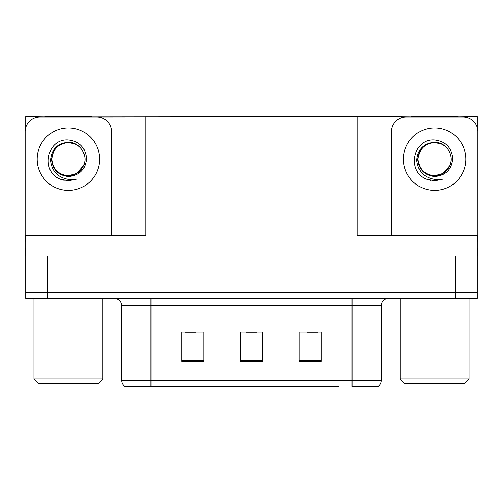 <?xml version="1.0" encoding="UTF-8"?>
<svg xmlns="http://www.w3.org/2000/svg" width="503" height="503" viewBox="0 0 503 503"><rect width="100%" height="100%" fill="white"/><g stroke="black" fill="none" stroke-linecap="round" stroke-linejoin="round"><path stroke-width="0.75" d="M91.829 116.966L357.092 116.671L357.092 235.379L477.265 235.379L477.265 255.895L25.735 255.895L25.735 292.532L47.722 292.532L25.735 292.532L25.735 298.398L47.722 298.398L47.722 292.532L455.278 292.532L47.722 292.532L47.722 255.895M25.735 248.57L25.15 248.57L25.15 255.895L25.735 255.895L25.735 235.379L145.908 235.379L145.908 116.671M44.937 116.966L25.735 116.671L25.735 127.517M47.722 298.398L477.265 298.398L477.265 292.532L455.278 292.532L477.265 292.532L477.265 255.895L477.85 255.895L477.85 248.57L477.265 248.57M458.063 116.966L477.265 116.671L477.265 127.517M123.927 116.671L123.927 235.379M357.092 116.671L379.073 116.671L379.073 235.379M379.073 116.671L411.171 116.966M458.063 116.671L411.171 116.671M44.937 116.671L91.829 116.671M378.011 386.329L352.037 386.329L352.037 380.463L381.343 380.463L381.343 305.723A7.325 7.325 0 0 1 388.674 298.398M338.701 386.329L124.587 386.329A7.325 7.325 0 0 1 121.657 380.463L121.657 305.723C121.223 301.272 118.777 298.832 114.326 298.398M321.115 361.343L321.115 332.03L299.128 332.03L299.128 361.343L321.115 361.343M203.872 361.343L203.872 332.03L181.885 332.03L181.885 361.343L203.872 361.343M262.491 361.343L262.491 332.03L240.509 332.03L240.509 361.343L262.491 361.343M352.037 386.329L375.483 386.329M121.657 380.463L150.963 380.463L150.963 386.329L141.205 386.329M185.11 332.181L196.101 332.181M306.899 332.181L317.89 332.181M246.005 332.181L256.995 332.181M68.383 175.729C75.456 175.459 80.537 172.095 83.63 165.638C88.541 155.232 79.814 142.035 68.383 142.28C57.311 143.292 51.363 149.347 50.533 160.444C51.765 171.139 57.713 177.446 68.383 179.376L76.506 179.181L68.383 180.772L60.31 179.206C40.265 171.774 46.641 138.262 68.383 139.985C79.348 141.33 85.403 147.486 86.541 158.445C85.554 169.574 79.499 175.604 68.383 176.534C58.185 175.365 52.576 169.687 51.558 159.489C52.526 149.215 58.134 143.588 68.383 142.601C58.323 143.594 52.802 149.114 51.822 159.174C52.802 169.234 58.323 174.755 68.383 175.729L76.663 173.516L83.63 165.638A16.561 16.561 0 0 0 74.639 143.839L68.383 142.613M25.735 241.251A14.656 14.656 0 0 0 25.15 241.239L25.15 131.616A14.656 14.656 0 0 1 39.806 116.966L96.96 116.966A14.656 14.656 0 0 1 111.616 131.616L111.616 235.379M60.385 179.238L64.189 180.357L60.385 179.238M68.383 180.772L76.506 179.181L68.383 180.772M434.617 175.729C441.691 175.459 446.771 172.095 449.864 165.638C454.775 155.232 446.042 142.035 434.617 142.28C423.545 143.292 417.597 149.347 416.767 160.444C417.999 171.139 423.947 177.446 434.617 179.376L442.741 179.181L434.617 180.772L426.544 179.206C406.499 171.774 412.875 138.262 434.617 139.985C445.583 141.33 451.637 147.486 452.775 158.445C451.788 169.574 445.733 175.604 434.617 176.534C424.419 175.365 418.81 169.687 417.792 159.489C418.76 149.215 424.369 143.588 434.617 142.601C424.557 143.594 419.037 149.114 418.056 159.174C419.037 169.234 424.557 174.755 434.617 175.729L442.898 173.516L449.864 165.638A16.561 16.561 0 0 0 440.873 143.839L434.617 142.613M391.384 235.379L391.384 131.616A14.656 14.656 0 0 1 406.04 116.966L463.194 116.966A14.656 14.656 0 0 1 477.85 131.616L477.85 241.239A14.656 14.656 0 0 0 477.265 241.251M426.619 179.238L430.423 180.357M434.617 180.772L442.093 179.433M38.341 383.399L33.946 378.998L102.826 378.998L98.425 383.399L38.341 383.399M404.575 383.399L400.174 378.998L469.054 378.998L464.659 383.399L404.575 383.399M455.278 255.895L455.278 298.398M352.037 298.398L352.037 305.723L121.657 305.723M381.343 305.723L352.037 305.723L352.037 380.463L150.963 380.463L150.963 298.398M262.491 360.324L240.509 360.324M203.872 360.324L181.885 360.324M321.115 360.324L299.128 360.324M68.383 127.957A31.217 31.217 0 0 1 99.6 159.174A31.217 31.217 0 0 1 68.383 190.386A31.217 31.217 0 0 1 37.165 159.174A31.217 31.217 0 0 1 68.383 127.957M83.63 165.638A16.561 16.561 0 0 0 74.639 143.839M434.617 127.957A31.217 31.217 0 0 1 465.835 159.174A31.217 31.217 0 0 1 434.617 190.386A31.217 31.217 0 0 1 403.4 159.174A31.217 31.217 0 0 1 434.617 127.957M449.864 165.638A16.561 16.561 0 0 0 440.873 143.839M378.413 386.329C380.312 384.833 381.287 382.877 381.343 380.463M102.826 298.398L102.826 378.998M33.946 298.398L33.946 378.998M469.054 298.398L469.054 378.998M400.174 298.398L400.174 378.998"/></g></svg>
